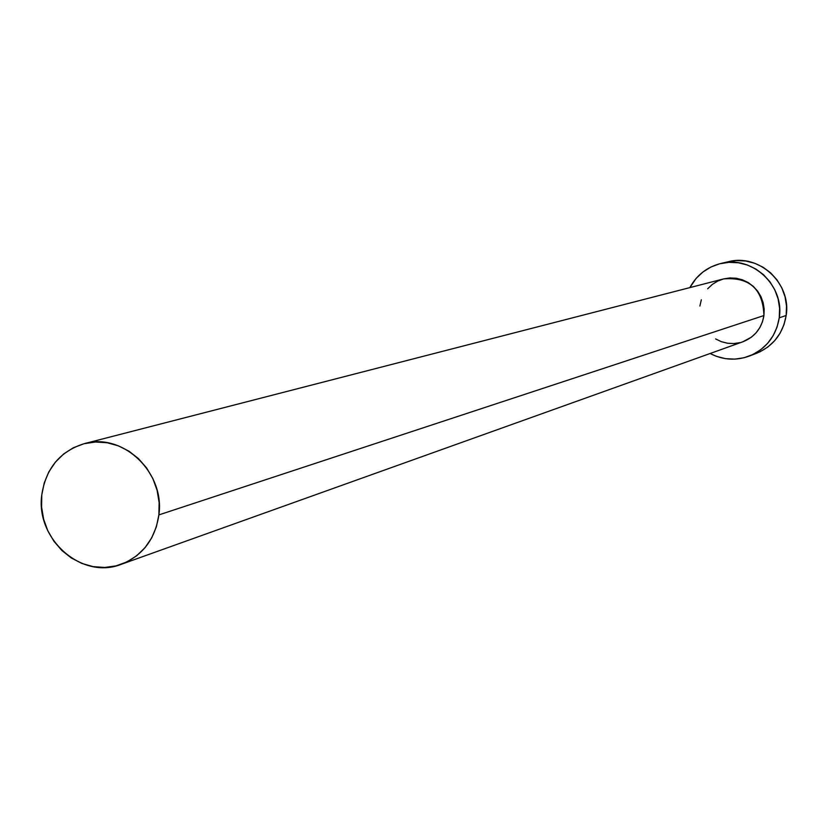 <?xml version="1.0" encoding="UTF-8"?>
<svg xmlns="http://www.w3.org/2000/svg" width="828" height="828" viewBox="0 0 828 828"><rect width="100%" height="100%" fill="white"/><g stroke="black" fill="none" stroke-linecap="round" stroke-linejoin="round"><path stroke-width="1.24" d="M723.641 278.912L729.841 277.949L736.175 278.239L742.343 279.781L748.129 282.514L753.273 286.343L757.61 291.114L760.942 296.641L763.157 302.717L764.172 309.103L763.933 315.551C762.981 289.096 749.557 276.883 723.651 278.901L84.197 443.673C122.627 432.154 165.165 472.488 158.883 514.902L763.933 315.551L762.464 321.813L759.814 327.64L756.088 332.825L751.431 337.151L742.809 341.798M121.25 564.313L742.954 341.747C754.722 337.006 761.719 328.271 763.933 315.551L158.883 514.902C155.167 539.194 142.633 555.66 121.25 564.313C81.931 580.128 35.314 539.09 41.793 494.813C45.902 468.317 60.04 451.27 84.197 443.673M749.454 356.019L756.461 353.339C773.124 346.249 783.019 333.632 786.165 315.478C791.599 283.455 759.059 253.347 728.329 261.731L720.805 263.49C751.845 255.024 784.737 285.474 779.251 317.828L786.165 315.478L779.251 317.828C776.084 336.189 766.076 348.94 749.247 356.092C735.875 360.894 722.823 360.035 710.093 353.504L716.386 356.319L725.452 358.648L734.778 359.124L743.999 357.758L752.776 354.57L760.756 349.706L767.639 343.33L773.145 335.682L777.068 327.081L779.251 317.828L779.603 308.306L778.113 298.877L774.832 289.904L769.905 281.737L763.509 274.689L755.892 269.048L747.363 265.012L738.234 262.745L728.888 262.331L719.656 263.78L710.91 267.03L702.982 271.957L696.172 278.353L689.859 287.616C696.721 275.062 707.04 267.03 720.805 263.49M740.087 342.616L733.825 343.558L727.501 343.237L721.354 341.674L715.609 338.921M699.888 306.018L701.337 299.788M707.65 288.786L712.277 284.449L717.648 281.116L723.579 278.922M752.807 354.56L759.959 351.828L767.856 347.004L774.666 340.701L780.121 333.135L784.002 324.617L786.165 315.478L786.517 306.049L785.037 296.724L781.798 287.844L776.923 279.771L770.589 272.805L763.054 267.216L754.608 263.232L745.583 260.986L736.32 260.582L728.236 261.751M41.793 494.813L41.586 507.036L43.615 519.166L47.796 530.748L53.986 541.346L61.934 550.548L71.353 558.01L81.889 563.444L93.129 566.642L104.67 567.459L116.044 565.886L126.829 561.953L136.61 555.816L145.003 547.701L151.669 537.921L156.357 526.846L158.883 514.902L159.131 502.565L157.103 490.311L152.869 478.605L146.597 467.923L138.535 458.671L128.992 451.208L118.352 445.826L107.029 442.721L95.458 442.007L84.073 443.704L73.34 447.751L63.652 453.982L55.372 462.148L48.821 471.929L44.236 482.962L41.793 494.813"/></g></svg>
